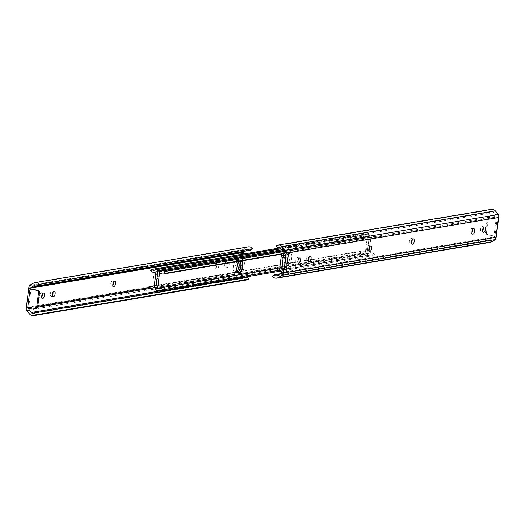 <?xml version="1.0" encoding="UTF-8"?>
<svg xmlns="http://www.w3.org/2000/svg" width="525" height="525" viewBox="0 0 525 525"><rect width="100%" height="100%" fill="white"/><g stroke="black" fill="none" stroke-linecap="round" stroke-linejoin="round"><path stroke-width="0.39" stroke-dasharray="2.62 1.97" d="M235.115 267.087A5.867 2.395 100.6 0 0 236.526 272.442A5.867 2.395 100.6 0 0 236.887 272.442L237.602 272.324A5.867 2.395 100.6 0 0 237.622 272.317A5.867 2.395 -79.4 0 1 237.602 272.324L236.887 272.442A5.867 2.395 -79.4 0 1 236.526 272.442A5.867 2.395 -79.4 0 1 235.18 266.661A5.867 2.395 -79.4 0 1 238.324 260.899A5.867 2.395 100.6 0 0 235.115 267.087M238.868 262.126A5.867 2.395 100.6 0 0 237.589 260.446A5.867 2.395 100.6 0 0 237.234 260.446L236.519 260.564A5.867 2.395 100.6 0 0 233.31 266.752A5.867 2.395 100.6 0 0 234.721 272.101A5.867 2.395 100.6 0 0 235.082 272.101L235.791 271.983A5.867 2.395 100.6 0 0 237.057 271.097M284.196 258.864A5.867 2.395 100.6 0 0 285.6 264.219A5.867 2.395 100.6 0 0 285.961 264.219L286.676 264.101A5.867 2.395 100.6 0 0 289.82 258.339A5.867 2.395 100.6 0 0 288.474 252.558A5.867 2.395 100.6 0 0 288.113 252.558L287.398 252.676A5.867 2.395 100.6 0 0 284.196 258.864M282.384 258.53A5.867 2.395 100.6 0 0 283.795 263.878A5.867 2.395 100.6 0 0 284.156 263.885L284.872 263.76A5.867 2.395 100.6 0 0 288.015 258.005A5.867 2.395 100.6 0 0 286.663 252.223A5.867 2.395 100.6 0 0 286.309 252.223L285.593 252.341A5.867 2.395 100.6 0 0 282.384 258.53M360.964 253.365L359.94 251.665A4.528 4.088 80.5 0 1 361.489 251.029A4.528 4.088 80.5 0 1 365.361 252.683L367.408 236.23A4.528 4.088 80.5 0 1 365.859 236.873A4.528 4.088 80.5 0 1 361.988 235.22L363.379 233.973A2.513 2.271 -99.5 0 0 366.384 234.531A2.015 1.818 80.5 0 1 369.213 236.572L367.165 253.017A2.015 1.818 80.5 0 1 363.969 253.929A2.513 2.271 -99.5 0 0 360.964 253.365L151.371 288.481M359.94 251.665L148.562 287.077M365.361 252.683L153.982 288.094M367.408 236.23L156.03 271.648M361.988 235.22L150.616 270.631M363.379 233.973L280.133 247.918M240.844 261.115L239.039 260.781A5.867 2.395 -79.4 0 1 239.4 260.781A5.867 2.395 100.6 0 0 239.039 260.781L237.234 260.446M240.109 261.24A5.867 2.395 100.6 0 0 239.4 260.781A5.867 2.395 -79.4 0 1 240.109 261.24L236.519 260.564M289.885 257.913A5.867 2.395 -79.4 0 1 286.676 264.101L285.961 264.219A5.867 2.395 -79.4 0 1 285.6 264.219A5.867 2.395 -79.4 0 1 284.255 258.438A5.867 2.395 -79.4 0 1 287.398 252.676L288.113 252.558A5.867 2.395 -79.4 0 1 288.474 252.558A5.867 2.395 -79.4 0 1 289.885 257.913M291.69 258.248A5.867 2.395 -79.4 0 1 288.481 264.436L287.766 264.554A5.867 2.395 -79.4 0 1 287.411 264.554A5.867 2.395 -79.4 0 1 286.059 258.772A5.867 2.395 -79.4 0 1 289.209 253.017L289.918 252.899A5.867 2.395 -79.4 0 1 290.279 252.899A5.867 2.395 -79.4 0 1 291.69 258.248M367.165 253.017A2.015 1.818 -99.5 0 0 369.987 255.052A2.513 2.271 80.5 0 1 372.999 255.616L374.384 254.369A4.528 4.088 -99.5 0 0 370.519 252.715A4.528 4.088 -99.5 0 0 368.97 253.352L371.017 236.906A4.528 4.088 -99.5 0 0 374.889 238.56A4.528 4.088 -99.5 0 0 376.438 237.923L375.414 236.224A2.513 2.271 80.5 0 1 372.409 235.659A2.015 1.818 -99.5 0 0 369.213 236.572L367.165 253.017L155.787 288.428L367.165 253.017M280.553 271.103L372.999 255.616M279.864 270.204L374.384 254.369M157.592 288.77L368.97 253.352M159.639 272.317L371.017 236.906M283.467 253.496L376.438 237.923M283.487 251.619L375.414 236.224M216.608 265.919A2.684 1.096 -79.4 0 1 215.145 268.748L214.712 268.82A2.684 1.096 -79.4 0 1 214.548 268.82A2.684 1.096 -79.4 0 1 213.931 266.175A2.684 1.096 -79.4 0 1 215.375 263.543L215.801 263.471A2.684 1.096 -79.4 0 1 215.965 263.471A2.684 1.096 -79.4 0 1 216.608 265.919M218.715 266.313A2.684 1.096 -79.4 0 1 217.252 269.141L216.818 269.213A2.684 1.096 -79.4 0 1 216.654 269.213A2.684 1.096 -79.4 0 1 216.037 266.569A2.684 1.096 -79.4 0 1 217.481 263.937L217.908 263.865A2.684 1.096 -79.4 0 1 218.072 263.865A2.684 1.096 -79.4 0 1 218.715 266.313M112.862 285.226A2.684 1.096 -79.4 0 1 112.015 286.027L111.589 286.099A2.684 1.096 -79.4 0 1 111.425 286.099A2.684 1.096 -79.4 0 1 110.808 283.454A2.684 1.096 -79.4 0 1 112.245 280.822L112.672 280.75A2.684 1.096 -79.4 0 1 112.836 280.75A2.684 1.096 -79.4 0 1 113.505 282.023M41.738 297.137A2.684 1.096 -79.4 0 1 40.891 297.944L40.464 298.016A2.684 1.096 -79.4 0 1 40.3 298.016A2.684 1.096 -79.4 0 1 39.683 295.372A2.684 1.096 -79.4 0 1 41.121 292.74L41.547 292.668A2.684 1.096 -79.4 0 1 41.711 292.668A2.684 1.096 -79.4 0 1 42.381 293.934M52.408 295.352A2.684 1.096 -79.4 0 1 51.562 296.152L51.135 296.225A2.684 1.096 -79.4 0 1 50.971 296.225A2.684 1.096 -79.4 0 1 50.354 293.587A2.684 1.096 -79.4 0 1 51.791 290.948L52.218 290.876A2.684 1.096 -79.4 0 1 52.382 290.883A2.684 1.096 -79.4 0 1 53.051 292.149M156.155 276.052A2.684 1.096 -79.4 0 1 154.685 278.88L154.258 278.952A2.684 1.096 -79.4 0 1 154.094 278.946A2.684 1.096 -79.4 0 1 153.477 276.308A2.684 1.096 -79.4 0 1 154.921 273.676L155.347 273.604A2.684 1.096 -79.4 0 1 155.512 273.604A2.684 1.096 -79.4 0 1 156.155 276.052M158.261 276.445A2.684 1.096 -79.4 0 1 156.791 279.274L156.365 279.346A2.684 1.096 -79.4 0 1 156.201 279.339A2.684 1.096 -79.4 0 1 155.584 276.701A2.684 1.096 -79.4 0 1 157.028 274.07L157.454 273.998A2.684 1.096 -79.4 0 1 157.618 273.998A2.684 1.096 -79.4 0 1 158.261 276.445M224.785 264.548A2.684 1.096 -79.4 0 1 226.419 261.726A2.684 1.096 -79.4 0 1 227.062 264.167A2.684 1.096 -79.4 0 1 225.435 266.995A2.684 1.096 -79.4 0 1 224.785 264.548M226.892 264.941A2.684 1.096 -79.4 0 1 228.526 262.119A2.684 1.096 -79.4 0 1 229.169 264.561A2.684 1.096 -79.4 0 1 227.542 267.389A2.684 1.096 -79.4 0 1 226.892 264.941M244.447 253.897A2.349 2.12 80.5 0 1 245.339 256.161L243.685 269.423A2.349 2.12 80.5 0 1 242.235 271.281L241.552 271.497A0.84 0.755 -99.5 0 0 241.034 272.16L238.547 272.58L238.934 269.496L237.956 269.811A2.349 2.12 -99.5 0 0 236.506 271.668L238.868 252.722A2.349 2.12 -99.5 0 0 239.8 255.025L240.653 255.682L240.798 254.507M27.956 307.223A1.68 0.682 -79.4 0 0 27.864 307.184A1.68 0.682 -79.4 0 0 27.759 307.184L28.757 307.02L31.014 288.881M241.034 272.16L241.027 272.265A1.004 0.906 -99.5 0 0 241.29 273.125L244.525 276.767A2.684 2.422 -99.5 0 0 244.867 277.082M239.092 269.443L240.653 255.682L238.934 269.496L241.579 269.03L243.285 255.367L242.287 254.605A2.349 2.12 80.5 0 1 241.356 252.308L241.382 252.085A3.353 3.025 80.5 0 1 242.918 249.67L246.894 247.38A5.033 4.541 80.5 0 1 248.279 246.881M250.963 250.176A2.684 2.422 -99.5 0 0 247.931 249.46L244.939 251.186M245.687 277.508A2.684 2.422 -99.5 0 0 247.597 277.193M247.065 279.884A5.033 4.541 80.5 0 1 243.036 278.375L239.794 274.733A3.353 3.025 80.5 0 1 238.921 271.871L238.993 271.248A2.349 2.12 80.5 0 1 240.443 269.391L241.579 269.03M26.25 308.306L28.914 286.939M36.461 308.372A1.68 1.516 80.5 0 1 35.976 308.372L28.757 307.02M241.959 254.31A2.349 2.12 80.5 0 1 242.852 256.581L241.198 269.837A2.349 2.12 80.5 0 1 239.748 271.694L241.552 271.497M240.791 255.787L243.285 255.367M238.547 272.58A0.84 0.755 80.5 0 1 239.065 271.917M309.015 257.053A2.684 1.096 100.6 0 0 308.346 255.787A2.684 1.096 100.6 0 0 308.182 255.787L307.748 255.859A2.684 1.096 100.6 0 0 306.285 258.687A2.684 1.096 100.6 0 0 306.928 261.135A2.684 1.096 100.6 0 0 307.092 261.135L307.519 261.063A2.684 1.096 100.6 0 0 308.365 260.256M412.138 239.774A2.684 1.096 100.6 0 0 411.469 238.507A2.684 1.096 100.6 0 0 411.305 238.507L410.878 238.58A2.684 1.096 100.6 0 0 409.415 241.408A2.684 1.096 100.6 0 0 410.058 243.856A2.684 1.096 100.6 0 0 410.222 243.856L410.648 243.784A2.684 1.096 100.6 0 0 411.495 242.977M483.262 227.863A2.684 1.096 100.6 0 0 482.593 226.59A2.684 1.096 100.6 0 0 482.429 226.59L482.002 226.662A2.684 1.096 100.6 0 0 480.539 229.491A2.684 1.096 100.6 0 0 481.182 231.938A2.684 1.096 100.6 0 0 481.346 231.938L481.773 231.866A2.684 1.096 100.6 0 0 482.619 231.066M472.592 229.648A2.684 1.096 100.6 0 0 471.923 228.382A2.684 1.096 100.6 0 0 471.758 228.382L471.332 228.454A2.684 1.096 100.6 0 0 469.868 231.282A2.684 1.096 100.6 0 0 470.512 233.723A2.684 1.096 100.6 0 0 470.676 233.73L471.102 233.658A2.684 1.096 100.6 0 0 471.949 232.851M369.469 246.927A2.684 1.096 100.6 0 0 368.799 245.661A2.684 1.096 100.6 0 0 368.635 245.654L368.209 245.726A2.684 1.096 100.6 0 0 366.739 248.555A2.684 1.096 100.6 0 0 367.382 251.002A2.684 1.096 100.6 0 0 367.546 251.002L367.973 250.93A2.684 1.096 100.6 0 0 368.819 250.13M298.121 259.895A2.684 1.096 100.6 0 0 297.458 257.611A2.684 1.096 100.6 0 0 295.831 260.439A2.684 1.096 100.6 0 0 296.474 262.881A2.684 1.096 100.6 0 0 297.918 260.991M487.758 234.603A1.68 1.516 80.5 0 1 486.458 232.673L485.467 232.838A1.68 1.516 -99.5 0 0 486.767 234.767L494.983 235.948A1.68 0.682 100.6 0 0 494.261 236.88L492.161 238.796L495.534 239.426M495.574 239.452L492.161 238.796L490.442 239.794A2.684 2.422 80.5 0 1 487.41 239.078L485.789 240.535A5.033 4.541 -99.5 0 0 490.087 242.373M491.302 209.363A5.033 4.541 -99.5 0 0 489.582 210.079L490.77 212.061A2.684 2.422 80.5 0 1 493.841 212.487L495.246 214.069L496.729 217.094A1.68 0.682 100.6 0 0 497.136 217.816A1.68 0.682 100.6 0 0 497.241 217.816L494.983 235.948L493.986 236.119L496.243 217.98L498.081 217.987L497.136 217.816M286.118 255.104L286.453 252.42L283.966 252.84M281.525 272.416L284.012 272.002L284.399 268.918M485.467 232.838L487.312 218L488.309 217.829L486.458 232.673M488.309 217.829A1.68 1.516 80.5 0 1 490.022 216.464L497.241 217.816M276.216 245.825L489.582 210.079M279.313 247.492L490.77 212.061M280.061 273.814L487.41 239.078M272.423 276.281L485.789 240.535M498.737 214.718L495.246 214.069M494.983 235.948L496.112 236.355M486.767 234.767L493.986 236.119M490.022 216.464L489.024 216.628L496.243 217.98M489.024 216.628A1.68 1.516 -99.5 0 0 487.312 218M283.447 253.503L285.252 253.306A2.349 2.12 -99.5 0 0 283.802 255.163L282.148 268.419A2.349 2.12 -99.5 0 0 283.08 270.723L283.677 271.182L281.19 271.596M285.935 253.083A0.84 0.755 -99.5 0 0 286.453 252.42M284.012 272.002A0.84 0.755 -99.5 0 0 283.677 271.182M235.082 272.101L237.996 272.646M284.156 263.885L287.766 264.554M363.969 253.929L152.591 289.341M366.384 234.531L155.013 269.948M369.213 236.572L157.835 271.983L369.213 236.572M286.309 252.223L289.918 252.899M284.872 263.76L288.481 264.436M285.593 252.341L289.209 253.017M235.791 271.983L237.635 272.331M160.401 290.168L369.987 255.052M282.66 250.694L372.409 235.659M217.252 269.141L215.145 268.748M113.177 286.243L112.015 286.027M42.053 298.161L40.891 297.944M52.723 296.376L51.562 296.152M156.791 279.274L154.685 278.88M241.027 272.265L148.936 287.693M37.774 306.318L30.037 307.611M246.894 247.38L33.528 283.126M247.931 249.46L36.081 284.95M241.29 273.125L149.428 288.514M37.642 307.243L32.583 308.09M244.525 276.767L161.333 290.706M243.036 278.375L29.669 314.121M239.794 274.733L26.427 310.478M238.921 271.871L26.545 307.447M241.356 252.308L238.868 252.722M236.506 271.668L238.993 271.248M241.382 252.085L29.013 287.661M242.918 249.67L29.544 285.416M35.976 308.372L34.978 308.536M241.198 269.837L243.685 269.423M239.748 271.694L242.235 271.281M242.852 256.581L245.339 256.161M239.8 255.025L242.287 254.605M240.443 269.391L237.956 269.811M157.454 273.998L155.347 273.604M157.028 274.07L154.921 273.676M156.365 279.346L154.258 278.952M53.898 291.342L51.791 290.948M52.92 296.559L51.135 296.225M54.324 291.27L52.218 290.876M43.654 293.062L41.547 292.668M43.227 293.134L41.121 292.74M42.249 298.351L40.464 298.016M114.352 281.216L112.245 280.822M113.374 286.433L111.589 286.099M114.778 281.144L112.672 280.75M217.481 263.937L215.375 263.543M216.818 269.213L214.712 268.82M217.908 263.865L215.801 263.471M307.092 261.135L308.884 261.47M410.222 243.856L412.013 244.191M481.346 231.938L483.131 232.273M470.676 233.73L472.467 234.058M367.546 251.002L369.337 251.337M283.973 252.735L496.729 217.094M281.512 272.521L494.261 236.88M280.475 248.233L493.841 212.487M283.71 251.875L496.368 216.248M281.052 273.249L493.71 237.622M277.069 275.54L490.442 239.794M282.148 268.419L279.661 268.839M283.08 270.723L280.593 271.136M283.802 255.163L281.315 255.577M285.252 253.306L282.765 253.719M368.209 245.726L370.315 246.12M368.635 245.654L370.742 246.048M367.973 250.93L369.141 251.153M471.758 228.382L473.865 228.775M471.102 233.658L472.264 233.874M471.332 228.454L473.438 228.848M482.002 226.662L484.109 227.056M482.429 226.59L484.536 226.984M481.773 231.866L482.934 232.083M411.305 238.507L413.411 238.901M410.648 243.784L411.81 244M410.878 238.58L412.985 238.973M308.182 255.787L310.288 256.18M307.519 261.063L308.68 261.279M307.748 255.859L309.855 256.252M234.721 272.101L238.337 272.777M283.795 263.878L287.411 264.554M365.689 254.664L156.056 289.787M361.823 253.011L150.445 288.422M361.489 251.029L154.278 285.744M365.859 236.873L155.984 272.035M365.525 234.892L154.153 270.303M367.073 234.248L280.875 248.686M286.663 252.223L290.279 252.899M237.589 260.446L241.205 261.122M160.716 290.286L369.305 255.34M159.475 290.108L370.847 254.697M279.772 267.914L284.465 267.133M284.622 267.107L370.519 252.715M282.069 254.113L374.889 238.56M163.177 271.989L374.555 236.578M281.866 249.802L370.683 234.924M228.526 262.119L226.419 261.726M248.666 249.198L35.3 284.944M246.678 277.574L33.311 313.32M32.917 286.197L29.426 285.548M27.864 307.184L26.919 307.007M227.542 267.389L225.435 266.995M157.618 273.998L155.512 273.604M156.201 279.339L154.094 278.946M53.078 296.618L50.971 296.225M54.488 291.277L52.382 290.883M43.818 293.062L41.711 292.668M42.407 298.41L40.3 298.016M113.531 286.493L111.425 286.099M114.942 281.144L112.836 280.75M216.654 269.213L214.548 268.82M218.072 263.865L215.965 263.471M306.928 261.135L309.035 261.529M410.058 243.856L412.164 244.25M481.182 231.938L483.289 232.332M470.512 233.723L472.618 234.117M367.382 251.002L369.488 251.396M297.458 257.611L299.565 258.005M278.322 247.426L491.689 211.68M276.334 275.802L489.7 240.056M488.539 216.628L489.536 216.457M296.474 262.881L298.581 263.274M368.799 245.661L370.906 246.054M471.923 228.382L474.029 228.775M482.593 226.59L484.7 226.984M411.469 238.507L413.575 238.901M308.346 255.787L310.452 256.18"/><path stroke-width="0.79" d="M161.621 291.027L163.013 289.78A4.528 4.088 -99.5 0 0 159.141 288.127A4.528 4.088 -99.5 0 0 157.592 288.77L159.639 272.317A4.528 4.088 -99.5 0 0 163.511 273.971A4.528 4.088 -99.5 0 0 165.06 273.335L164.036 271.635A2.513 2.271 80.5 0 1 161.031 271.071A2.015 1.818 -99.5 0 0 157.835 271.983L155.787 288.428A2.015 1.818 80.5 0 1 152.591 289.341A2.513 2.271 -99.5 0 0 149.586 288.776L148.562 287.077A4.528 4.088 80.5 0 1 150.111 286.44A4.528 4.088 80.5 0 1 153.982 288.094L156.03 271.648A4.528 4.088 80.5 0 1 154.481 272.285A4.528 4.088 80.5 0 1 150.616 270.631L152.001 269.384A2.513 2.271 -99.5 0 0 155.013 269.948A2.015 1.818 80.5 0 1 157.835 271.983L155.787 288.428A2.015 1.818 -99.5 0 0 158.616 290.469A2.513 2.271 80.5 0 1 161.621 291.027L280.553 271.103M151.371 288.481L149.586 288.776M237.057 271.097A5.867 2.395 100.6 0 0 238.868 262.126M280.133 247.918L152.001 269.384M237.622 272.317A5.867 2.395 100.6 0 0 240.568 267.494A5.867 2.395 100.6 0 0 240.109 261.24L240.844 261.115A5.867 2.395 -79.4 0 1 241.205 261.122A5.867 2.395 -79.4 0 1 242.616 266.47A5.867 2.395 -79.4 0 1 239.407 272.659L238.691 272.777A5.867 2.395 -79.4 0 1 238.337 272.777A5.867 2.395 -79.4 0 1 236.985 266.995A5.867 2.395 -79.4 0 1 240.128 261.24A5.867 2.395 -79.4 0 1 240.804 266.136A5.867 2.395 -79.4 0 1 237.622 272.317M163.013 289.78L279.864 270.204M165.06 273.335L283.467 253.496M164.036 271.635L283.487 251.619M113.505 282.023A2.684 1.096 -79.4 0 1 113.479 283.198A2.684 1.096 -79.4 0 1 112.862 285.226M115.585 283.592A2.684 1.096 -79.4 0 1 114.122 286.42L113.695 286.493A2.684 1.096 -79.4 0 1 113.531 286.493A2.684 1.096 -79.4 0 1 112.914 283.848A2.684 1.096 -79.4 0 1 114.352 281.216L114.778 281.144A2.684 1.096 -79.4 0 1 114.942 281.144A2.684 1.096 -79.4 0 1 115.585 283.592M42.381 293.934A2.684 1.096 -79.4 0 1 42.361 295.116A2.684 1.096 -79.4 0 1 41.738 297.137M44.461 295.509A2.684 1.096 -79.4 0 1 42.997 298.338L42.571 298.41A2.684 1.096 -79.4 0 1 42.407 298.41A2.684 1.096 -79.4 0 1 41.79 295.765A2.684 1.096 -79.4 0 1 43.227 293.134L43.654 293.062A2.684 1.096 -79.4 0 1 43.818 293.062A2.684 1.096 -79.4 0 1 44.461 295.509M53.051 292.149A2.684 1.096 -79.4 0 1 53.025 293.324A2.684 1.096 -79.4 0 1 52.408 295.352M55.132 293.718A2.684 1.096 -79.4 0 1 53.668 296.546L53.242 296.618A2.684 1.096 -79.4 0 1 53.078 296.618A2.684 1.096 -79.4 0 1 52.461 293.98A2.684 1.096 -79.4 0 1 53.898 291.342L54.324 291.27A2.684 1.096 -79.4 0 1 54.488 291.277A2.684 1.096 -79.4 0 1 55.132 293.718M27.956 307.223A1.68 0.682 -79.4 0 1 28.271 307.906L29.754 310.931L26.263 310.282L26.25 308.306L28.77 287.877L30.017 289.052L27.759 307.184L26.335 307.44M28.77 287.877L29.341 285.548A3.353 3.025 80.5 0 1 29.544 285.416L33.528 283.126A5.033 4.541 80.5 0 1 34.913 282.627A5.033 4.541 80.5 0 1 39.211 284.465L37.59 285.922A2.684 2.422 -99.5 0 0 34.558 285.206L30.739 288.12A1.68 0.682 -79.4 0 1 30.017 289.052L38.233 290.233A1.68 1.516 80.5 0 1 39.532 292.162L38.542 292.327L36.691 307.171L37.688 307L39.532 292.162M240.798 254.507L240.988 252.998L243.475 252.584A0.84 0.755 -99.5 0 0 243.81 253.404L244.407 253.864A2.349 2.12 80.5 0 1 244.447 253.897M244.939 251.186L243.948 251.751A1.004 0.906 -99.5 0 0 243.488 252.479L243.475 252.584M29.754 310.931L31.159 312.513A2.684 2.422 -99.5 0 0 34.23 312.939L35.418 314.921A5.033 4.541 80.5 0 1 33.698 315.637A5.033 4.541 80.5 0 1 29.669 314.121L26.427 310.478A3.353 3.025 80.5 0 1 26.263 310.282M36.691 307.171A1.68 1.516 -99.5 0 1 34.978 308.536L27.759 307.184M38.542 292.327A1.68 1.516 -99.5 0 0 37.242 290.397L30.017 289.052M34.913 282.627L248.279 246.881A5.033 4.541 80.5 0 1 252.577 248.719L39.211 284.465M252.577 248.719L250.963 250.176L37.59 285.922M29.341 285.548L32.917 286.197M244.867 277.082A2.684 2.422 -99.5 0 0 245.687 277.508M35.418 314.921L248.784 279.175L247.597 277.193L34.23 312.939M248.784 279.175A5.033 4.541 80.5 0 1 247.065 279.884L33.698 315.637M37.688 307A1.68 1.516 80.5 0 1 36.461 308.372L35.464 308.543M243.81 253.404L241.323 253.818L241.92 254.277A2.349 2.12 80.5 0 1 241.959 254.31M241.323 253.818A0.84 0.755 80.5 0 1 240.988 252.998M308.392 259.081A2.684 1.096 100.6 0 0 309.035 261.529A2.684 1.096 100.6 0 0 309.199 261.529L309.625 261.457A2.684 1.096 100.6 0 0 311.069 258.825A2.684 1.096 100.6 0 0 310.452 256.18A2.684 1.096 100.6 0 0 310.288 256.18L309.855 256.252A2.684 1.096 100.6 0 0 308.392 259.081M411.521 241.802A2.684 1.096 100.6 0 0 412.164 244.25A2.684 1.096 100.6 0 0 412.328 244.25L412.755 244.177A2.684 1.096 100.6 0 0 414.192 241.546A2.684 1.096 100.6 0 0 413.575 238.901A2.684 1.096 100.6 0 0 413.411 238.901L412.985 238.973A2.684 1.096 100.6 0 0 411.521 241.802M482.639 229.884A2.684 1.096 100.6 0 0 483.289 232.332A2.684 1.096 100.6 0 0 483.453 232.332L483.879 232.26A2.684 1.096 100.6 0 0 485.317 229.628A2.684 1.096 100.6 0 0 484.7 226.984A2.684 1.096 100.6 0 0 484.536 226.984L484.109 227.056A2.684 1.096 100.6 0 0 482.639 229.884M471.975 231.676A2.684 1.096 100.6 0 0 472.618 234.117A2.684 1.096 100.6 0 0 472.782 234.124L473.209 234.052A2.684 1.096 100.6 0 0 474.646 231.413A2.684 1.096 100.6 0 0 474.029 228.775A2.684 1.096 100.6 0 0 473.865 228.775L473.438 228.848A2.684 1.096 100.6 0 0 471.975 231.676M368.845 248.948A2.684 1.096 100.6 0 0 369.488 251.396A2.684 1.096 100.6 0 0 369.652 251.396L370.079 251.324A2.684 1.096 100.6 0 0 371.523 248.692A2.684 1.096 100.6 0 0 370.906 246.054A2.684 1.096 100.6 0 0 370.742 246.048L370.315 246.12A2.684 1.096 100.6 0 0 368.845 248.948M300.215 260.452A2.684 1.096 100.6 0 0 299.565 258.005A2.684 1.096 100.6 0 0 297.938 260.833A2.684 1.096 100.6 0 0 298.581 263.274A2.684 1.096 100.6 0 0 300.215 260.452M297.918 260.991A2.684 1.096 100.6 0 0 298.108 260.059A2.684 1.096 100.6 0 0 298.121 259.895M276.721 278.119A5.033 4.541 -99.5 0 0 278.106 277.62L282.082 275.33A3.353 3.025 -99.5 0 0 283.618 272.915L283.697 272.298A2.349 2.12 -99.5 0 0 282.765 269.994L281.767 269.233L283.467 255.57L284.603 255.209A2.349 2.12 -99.5 0 0 286.053 253.352L286.079 253.129A3.353 3.025 -99.5 0 0 285.206 250.268L281.964 246.625A5.033 4.541 -99.5 0 0 277.935 245.116A5.033 4.541 -99.5 0 0 276.216 245.825L277.403 247.807A2.684 2.422 80.5 0 1 280.475 248.233L283.71 251.875A1.004 0.906 80.5 0 1 283.973 252.735L283.966 252.84A0.84 0.755 80.5 0 1 283.447 253.503L282.765 253.719A2.349 2.12 -99.5 0 0 281.315 255.577L279.661 268.839A2.349 2.12 -99.5 0 0 280.593 271.136L281.19 271.596A0.84 0.755 80.5 0 1 281.525 272.416L281.512 272.521A1.004 0.906 80.5 0 1 281.052 273.249L277.069 275.54A2.684 2.422 80.5 0 1 274.037 274.824L272.423 276.281A5.033 4.541 -99.5 0 0 276.721 278.119L490.087 242.373A5.033 4.541 -99.5 0 0 491.472 241.874L495.456 239.584A3.353 3.025 -99.5 0 0 495.659 239.452L498.455 218M498.75 216.694L498.737 214.718A3.353 3.025 -99.5 0 0 498.573 214.522L495.331 210.879A5.033 4.541 -99.5 0 0 491.302 209.363L277.935 245.116M308.365 260.256A2.684 1.096 100.6 0 0 309.015 257.053M411.495 242.977A2.684 1.096 100.6 0 0 412.138 239.774M482.619 231.066A2.684 1.096 100.6 0 0 483.262 227.863M471.949 232.851A2.684 1.096 100.6 0 0 472.592 229.648M368.819 250.13A2.684 1.096 100.6 0 0 369.469 246.927M286.118 255.104L284.399 268.918L285.252 269.574A2.349 2.12 80.5 0 1 286.184 271.878L288.547 252.932A2.349 2.12 80.5 0 1 287.096 254.789L283.467 255.57M277.403 247.807L279.313 247.492M274.037 274.824L280.061 273.814M496.112 236.355L496.086 238.061M284.399 268.918L281.767 269.233M284.255 268.813L285.961 255.157M239.407 272.659L237.635 272.331M158.616 290.469L160.401 290.168M161.031 271.071L282.66 250.694M238.691 272.777L237.996 272.646M114.122 286.42L113.177 286.243M42.997 298.338L42.053 298.161M53.668 296.546L52.723 296.376M243.488 252.479L30.739 288.12M148.936 287.693L37.774 306.318M30.037 307.611L28.271 307.906M36.081 284.95L34.558 285.206M243.948 251.751L31.29 287.378M149.428 288.514L37.642 307.243M32.583 308.09L28.632 308.752M161.333 290.706L31.159 312.513M37.242 290.397L38.233 290.233M241.92 254.277L244.407 253.864M281.964 246.625L495.331 210.879M278.106 277.62L491.472 241.874M282.082 275.33L495.456 239.584M283.618 272.915L495.987 237.339M286.053 253.352L288.547 252.932M286.184 271.878L283.697 272.298M286.079 253.129L498.455 217.553M285.206 250.268L498.573 214.522M287.096 254.789L284.603 255.209M282.765 269.994L285.252 269.574M369.141 251.153L370.079 251.324M472.264 233.874L473.209 234.052M482.934 232.083L483.879 232.26M411.81 244L412.755 244.177M308.68 261.279L309.625 261.457M156.056 289.787L154.317 290.076M154.278 285.744L150.111 286.44M155.984 272.035L154.481 272.285M280.875 248.686L155.695 269.66M157.927 290.752L160.716 290.286M159.141 288.127L279.772 267.914M163.511 273.971L282.069 254.113M159.311 270.336L281.866 249.802M496.23 237.123L498.665 217.56"/></g></svg>
